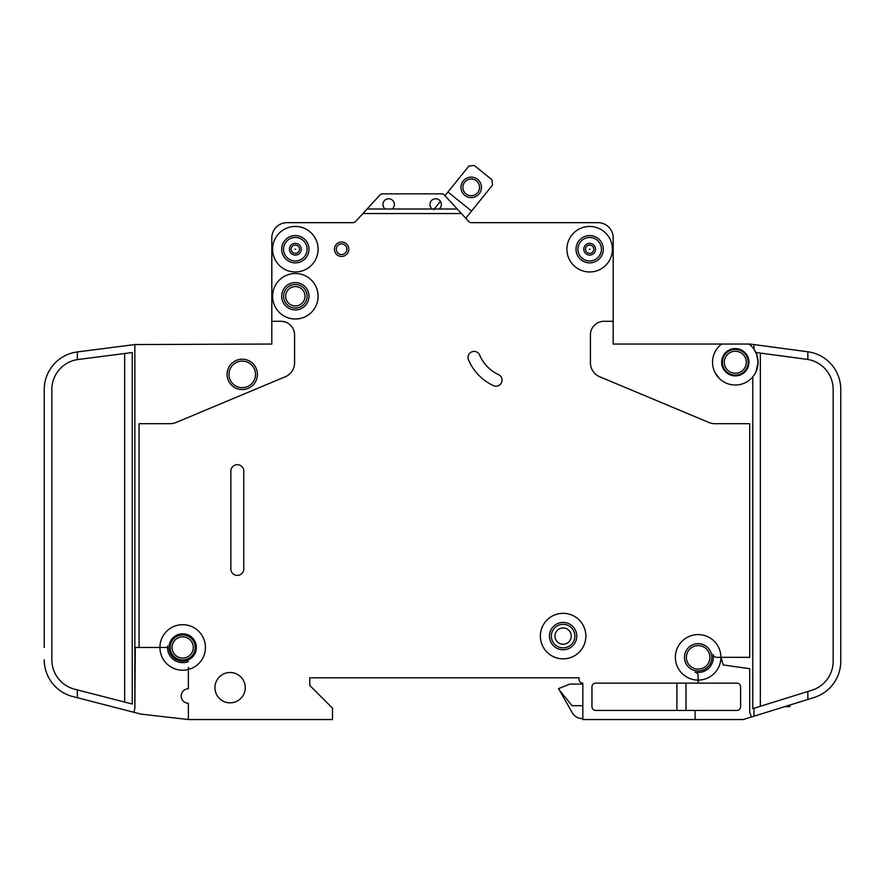 <?xml version="1.0" encoding="UTF-8"?>
<svg xmlns="http://www.w3.org/2000/svg" width="885" height="885" viewBox="0 0 885 885"><rect width="100%" height="100%" fill="white"/><g stroke="black" fill="none" stroke-linecap="round" stroke-linejoin="round"><path stroke-width="1.33" d="M481.44 187.377A10.244 10.244 0 0 1 471.196 197.609A10.244 10.244 0 0 1 460.952 187.377A10.244 10.244 0 0 1 471.196 177.133A10.244 10.244 0 0 1 481.44 187.377M462.855 187.377A8.341 8.341 0 0 0 471.196 195.718A8.341 8.341 0 0 0 479.537 187.377A8.341 8.341 0 0 0 471.196 179.024A8.341 8.341 0 0 0 462.855 187.377M465.764 218.274L492.525 185.087L491.96 179.755L474.238 165.462L468.906 166.037L444.978 195.718L444.381 195.065A3.794 3.794 0 0 0 441.593 193.848L382.718 193.848A3.794 3.794 0 0 0 379.93 195.065L367.087 209.015L392.055 209.015A5.686 5.686 0 0 0 388.637 198.771A5.686 5.686 0 0 0 385.229 209.015M440.431 201.349L433.639 209.778M471.583 211.061L447.954 192.023M789.929 705.013L789.929 706.639L784.707 706.639M291.198 249.216A4.137 4.137 0 0 1 295.336 245.09A4.137 4.137 0 0 1 299.473 249.216A4.137 4.137 0 0 1 295.336 253.353A4.137 4.137 0 0 1 291.198 249.216M585.527 249.216A4.137 4.137 0 0 1 589.664 245.09A4.137 4.137 0 0 1 593.802 249.216A4.137 4.137 0 0 1 589.664 253.353A4.137 4.137 0 0 1 585.527 249.216M722.414 362.242A12.899 12.899 0 0 0 735.313 375.14A12.899 12.899 0 0 0 748.201 362.242A12.899 12.899 0 0 0 735.313 349.354A12.899 12.899 0 0 0 722.414 362.242M748.964 344.044L749.717 344.044A3.794 3.794 0 0 1 750.226 344.077L753.954 344.575L753.954 349.199L756.553 354.077L758.069 362.242A22.756 22.756 0 0 0 748.964 344.044L721.651 344.044A22.756 22.756 0 0 0 712.547 362.242L712.602 360.726L712.547 362.242A22.756 22.756 0 0 0 735.313 385.008A22.756 22.756 0 0 0 758.069 362.242L756.111 371.468M721.651 362.242A13.651 13.651 0 0 0 735.313 375.904A13.651 13.651 0 0 0 748.964 362.242A13.651 13.651 0 0 0 735.313 348.59A13.651 13.651 0 0 0 721.651 362.242M715.08 372.685L718.963 378.072M719.936 379.023L716.419 374.93M285.667 296.254A9.669 9.669 0 0 0 295.336 305.922A9.669 9.669 0 0 0 305.004 296.254A9.669 9.669 0 0 0 295.336 286.574A9.669 9.669 0 0 0 285.667 296.254M554.961 636.094A8.153 8.153 0 0 0 563.114 644.247A8.153 8.153 0 0 0 571.267 636.094A8.153 8.153 0 0 0 563.114 627.941A8.153 8.153 0 0 0 554.961 636.094M467.999 357.44A6.073 6.073 0 0 1 479.648 355.073A37.933 37.933 0 0 0 498.532 374.62A6.073 6.073 0 0 1 501.474 382.685A6.073 6.073 0 0 1 493.41 385.628A50.069 50.069 0 0 1 468.475 359.808A6.073 6.073 0 0 1 467.999 357.44M589.322 249.216L590.007 249.216L589.322 249.216M294.993 249.216L295.678 249.216L294.993 249.216M439.082 209.015A5.686 5.686 0 0 0 435.674 198.771A5.686 5.686 0 0 0 432.256 209.015L457.235 209.015L461.428 213.562L362.894 213.562L355.637 221.449A3.794 3.794 0 0 1 352.993 222.666L286.994 222.666A15.167 15.167 0 0 0 271.817 237.844L271.817 321.288L280.921 321.288A13.651 13.651 0 0 1 294.583 334.939L294.583 362.773A15.167 15.167 0 0 1 285.269 376.767L176.015 422.51A15.167 15.167 0 0 1 170.163 423.694L139.067 423.694L139.067 647.466L159.931 647.466A22.756 22.756 0 0 1 204.844 642.267A22.756 22.756 0 0 1 190.408 668.872A1.516 1.516 0 0 1 188.383 667.445L188.383 688.807A7.202 7.202 0 0 0 181.171 696.019A7.202 7.202 0 0 0 188.383 703.221L188.383 719.538L332.506 719.538L332.506 708.155L309.75 685.399L309.75 677.81L579.044 677.81L579.044 679.326A3.794 3.794 0 0 0 582.839 683.12L582.839 719.538L695.101 719.538L695.101 710.434L595.727 710.434A3.794 3.794 0 0 1 591.943 706.639L591.943 686.915A3.794 3.794 0 0 1 595.727 683.12L698.143 683.12L698.143 680.089A22.756 22.756 0 0 0 720.899 657.334L723.288 664.978L749.717 668.695L749.717 711.949L751.31 717.038L753.954 716.219L753.954 708.265L752.759 708.642L752.759 376.855M318.091 296.254A22.756 22.756 0 0 0 295.336 273.498A22.756 22.756 0 0 0 272.58 296.254A22.756 22.756 0 0 0 295.336 319.009A22.756 22.756 0 0 0 318.091 296.254M318.091 249.216A22.756 22.756 0 0 0 295.336 226.46A22.756 22.756 0 0 0 272.58 249.216A22.756 22.756 0 0 0 295.336 271.972A22.756 22.756 0 0 0 318.091 249.216M585.87 636.094A22.756 22.756 0 0 0 563.114 613.338A22.756 22.756 0 0 0 540.359 636.094A22.756 22.756 0 0 0 563.114 658.849A22.756 22.756 0 0 0 585.87 636.094M549.463 636.094A13.651 13.651 0 0 0 563.114 649.745A13.651 13.651 0 0 0 576.766 636.094A13.651 13.651 0 0 0 563.114 622.432A13.651 13.651 0 0 0 549.463 636.094M720.899 657.334A22.756 22.756 0 0 0 698.143 634.578A22.756 22.756 0 0 0 675.377 657.334A22.756 22.756 0 0 0 698.143 680.089L698.143 675.908A3.794 3.794 0 0 0 695.101 672.191A15.167 15.167 0 0 0 713 654.292A3.794 3.794 0 0 0 716.717 657.334L749.717 657.334L749.717 423.694L714.837 423.694A15.167 15.167 0 0 1 708.985 422.51L599.731 376.767A15.167 15.167 0 0 1 590.417 362.773L590.417 334.939A13.651 13.651 0 0 1 604.079 321.288L613.183 321.288L613.183 344.044L721.651 344.044M612.42 249.216A22.756 22.756 0 0 0 589.664 226.46A22.756 22.756 0 0 0 566.909 249.216A22.756 22.756 0 0 0 589.664 271.972A22.756 22.756 0 0 0 612.42 249.216M169.035 647.466A13.651 13.651 0 0 0 182.686 661.128A13.651 13.651 0 0 0 196.348 647.466A13.651 13.651 0 0 0 182.686 633.815A13.651 13.651 0 0 0 169.035 647.466M188.383 661.538A15.167 15.167 0 0 1 167.586 646.094A1.516 1.516 0 0 1 166.07 647.466L159.931 647.466A22.756 22.756 0 0 0 188.383 669.503L188.383 667.445M281.684 296.254A13.651 13.651 0 0 0 295.336 309.905A13.651 13.651 0 0 0 308.987 296.254A13.651 13.651 0 0 0 295.336 282.592A13.651 13.651 0 0 0 281.684 296.254M214.933 687.678A15.167 15.167 0 0 0 230.1 702.845A15.167 15.167 0 0 0 245.267 687.678A15.167 15.167 0 0 0 230.1 672.5A15.167 15.167 0 0 0 214.933 687.678M170.174 647.466A12.512 12.512 0 0 0 182.686 659.989A12.512 12.512 0 0 0 195.209 647.466A12.512 12.512 0 0 0 182.686 634.954A12.512 12.512 0 0 0 170.174 647.466M684.481 657.334A13.651 13.651 0 0 0 698.143 670.985A13.651 13.651 0 0 0 711.794 657.334A13.651 13.651 0 0 0 698.143 643.672A13.651 13.651 0 0 0 684.481 657.334M281.684 249.216A13.651 13.651 0 0 0 295.336 262.878A13.651 13.651 0 0 0 308.987 249.216A13.651 13.651 0 0 0 295.336 235.565A13.651 13.651 0 0 0 281.684 249.216M576.013 249.216A13.651 13.651 0 0 0 589.664 262.878A13.651 13.651 0 0 0 603.316 249.216A13.651 13.651 0 0 0 589.664 235.565A13.651 13.651 0 0 0 576.013 249.216M334.408 249.216A7.202 7.202 0 0 0 341.61 256.429A7.202 7.202 0 0 0 348.812 249.216A7.202 7.202 0 0 0 341.61 242.014A7.202 7.202 0 0 0 334.408 249.216M227.069 374.388A15.167 15.167 0 0 0 242.236 389.555A15.167 15.167 0 0 0 257.413 374.388A15.167 15.167 0 0 0 242.236 359.21A15.167 15.167 0 0 0 227.069 374.388M723.001 381.391L723.72 381.833M720.7 379.698C724.97 382.762 724.97 382.762 720.7 379.698M756.553 354.077L756.553 352.573L807.85 359.454L807.85 351.776L753.954 344.575M613.183 321.288L613.183 237.844A15.167 15.167 0 0 0 598.006 222.666L471.329 222.666A3.794 3.794 0 0 1 468.685 221.449L461.428 213.562M457.235 209.015L444.381 195.065M362.894 213.562L367.087 209.015M243.751 568.955A6.449 6.449 0 0 1 237.302 575.405A6.449 6.449 0 0 1 230.863 568.955L230.863 471.097A6.449 6.449 0 0 1 237.302 464.658A6.449 6.449 0 0 1 243.751 471.097L243.751 568.955M698.143 683.12L736.829 683.12A3.794 3.794 0 0 1 740.623 686.915L740.623 706.639A3.794 3.794 0 0 1 736.829 710.434L695.101 710.434M751.31 717.038L743.289 719.538L695.101 719.538M271.817 321.288L271.817 344.044L134.852 344.553L134.852 708.398L133.856 712.281L77.349 697.723L77.349 689.891L74.605 689.183A30.344 30.344 0 0 1 51.839 659.801L51.839 389.555A30.344 30.344 0 0 1 77.349 359.598L77.349 351.931A37.933 37.933 0 0 0 44.25 389.555L44.25 398.659M742.139 719.538A7.589 7.589 0 0 0 744.396 719.195M753.954 716.219L814.1 697.491A37.933 37.933 0 0 0 840.75 661.272L840.75 661.128M807.85 359.454A30.344 30.344 0 0 1 833.161 389.378L833.161 661.272A30.344 30.344 0 0 1 811.844 690.245L807.85 691.495L807.85 699.438L814.1 697.491M188.383 719.538L140.969 714.118A7.589 7.589 0 0 0 141.943 714.295M840.75 661.272L840.75 389.378A37.933 37.933 0 0 0 807.85 351.776M44.272 661.128L44.527 664.347M807.85 691.495L753.954 708.265M44.25 647.466L44.25 389.555M44.25 659.801A37.933 37.933 0 0 0 72.714 696.528L77.349 697.723M77.349 351.931L134.852 344.553M77.349 359.598L132.241 352.529L132.241 704.029L77.349 689.891M382.718 193.848L441.593 193.848M140.969 714.118L133.856 712.281M840.75 389.378L840.75 398.659M582.839 684.072L569.94 684.072L558.557 688.619L572.352 712.901A11.383 11.383 0 0 0 582.208 718.587L582.839 718.587M558.557 689.006L572.075 705.688L582.839 705.688M139.067 647.466L135.283 647.466L134.852 708.398M676.903 710.434L676.903 683.12M685.997 710.434L685.997 683.12M392.055 209.015L432.256 209.015M723.465 357.142L723.83 356.378M722.503 360.726C724.284 354.498 724.284 354.498 722.503 360.726M723.93 354.697L722.392 357.817M788.413 706.639L788.413 705.489M786.887 706.639L786.887 705.964M283.576 249.216A11.759 11.759 0 0 0 295.336 260.975A11.759 11.759 0 0 0 307.095 249.216A11.759 11.759 0 0 0 295.336 237.457A11.759 11.759 0 0 0 283.576 249.216M289.461 249.216A5.874 5.874 0 0 1 295.336 243.342A5.874 5.874 0 0 1 301.21 249.216A5.874 5.874 0 0 1 295.336 255.09A5.874 5.874 0 0 1 289.461 249.216M577.905 249.216A11.759 11.759 0 0 0 589.664 260.975A11.759 11.759 0 0 0 601.424 249.216A11.759 11.759 0 0 0 589.664 237.457A11.759 11.759 0 0 0 577.905 249.216M583.79 249.216A5.874 5.874 0 0 1 589.664 243.342A5.874 5.874 0 0 1 595.539 249.216A5.874 5.874 0 0 1 589.664 255.09A5.874 5.874 0 0 1 583.79 249.216M228.961 374.388A13.275 13.275 0 0 0 242.236 387.663A13.275 13.275 0 0 0 255.511 374.388A13.275 13.275 0 0 0 242.236 361.113A13.275 13.275 0 0 0 228.961 374.388M724.306 362.242A10.996 10.996 0 0 0 735.313 373.249A10.996 10.996 0 0 0 746.309 362.242A10.996 10.996 0 0 0 735.313 351.245A10.996 10.996 0 0 0 724.306 362.242M686.384 657.334A11.759 11.759 0 0 0 698.143 669.093A11.759 11.759 0 0 0 709.892 657.334A11.759 11.759 0 0 0 698.143 645.574A11.759 11.759 0 0 0 686.384 657.334M172.066 647.466A10.62 10.62 0 0 0 182.686 658.086A10.62 10.62 0 0 0 193.306 647.466A10.62 10.62 0 0 0 182.686 636.846A10.62 10.62 0 0 0 172.066 647.466M551.355 636.094A11.759 11.759 0 0 0 563.114 647.853A11.759 11.759 0 0 0 574.874 636.094A11.759 11.759 0 0 0 563.114 624.334A11.759 11.759 0 0 0 551.355 636.094M283.576 296.254A11.759 11.759 0 0 0 295.336 308.013A11.759 11.759 0 0 0 307.095 296.254A11.759 11.759 0 0 0 295.336 284.494A11.759 11.759 0 0 0 283.576 296.254M336.3 249.216A5.31 5.31 0 0 0 341.61 254.526A5.31 5.31 0 0 0 346.92 249.216A5.31 5.31 0 0 0 341.61 243.906A5.31 5.31 0 0 0 336.3 249.216M760.337 353.082L760.337 706.285M124.663 702.082L124.663 353.502"/></g></svg>
